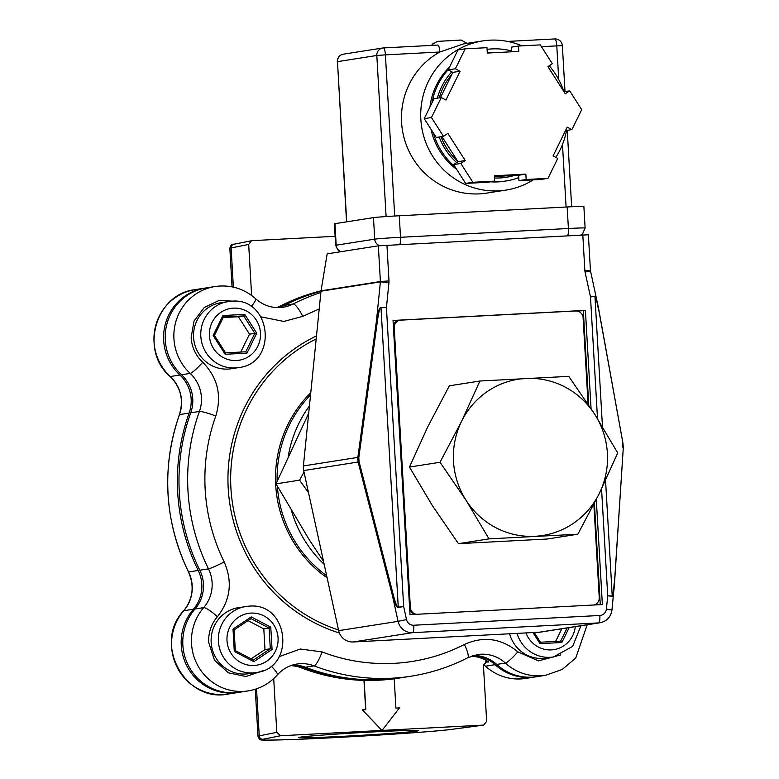 <?xml version="1.0" encoding="UTF-8"?>
<svg xmlns="http://www.w3.org/2000/svg" width="779" height="779" viewBox="0 0 779 779"><rect width="100%" height="100%" fill="white"/><g stroke="black" fill="none" stroke-linecap="round" stroke-linejoin="round"><path stroke-width="1.17" d="M300.207 737.158A60.071 1.363 176.7 0 0 298.708 737.518A60.071 1.363 176.7 0 0 351.28 735.873A60.071 1.363 176.7 0 0 417.116 731.023A60.071 1.363 176.7 0 0 418.615 730.605A60.071 1.363 176.7 0 0 364.699 732.387A60.071 1.363 176.7 0 0 300.207 737.158M582.809 234.937L584.863 270.644L590.443 270.479L588.379 234.781L378.341 245.823L327.17 253.847L321.006 291.015A2.152 2.103 81.1 0 1 320.997 291.19L303.401 465.939A14.382 14.003 81.1 0 0 303.674 470.565L338.67 630.659A14.382 14.003 81.1 0 0 353.179 641.974L539.253 632.227A14.382 14.003 81.1 0 0 540.655 632.081L600.044 622.762A14.382 14.003 -98.9 0 1 598.652 622.908L539.253 632.227M594.922 296.205A2.152 1.831 82.6 0 1 594.952 296.448L590.492 296.926L594.922 296.205L597.425 302.573L623.015 443.582L623.278 448.032L614.008 589.606L612.216 596.208L607.727 595.857L606.393 609.1A7.186 7.001 -98.9 0 1 599.84 615.478L413.766 625.235A7.186 7.001 -98.9 0 1 406.511 619.578L403.668 606.559L398.303 607.416C396.647 607.571 394.671 603.53 392.373 595.292L393.278 594.854L359.041 461.596L358.126 462.025L357.775 459.727L357.863 457.4L358.807 457.663L377.464 320.597L376.52 320.335C377.854 311.814 379.344 307.51 380.999 307.423L386.433 307.617L388.964 282.417L380.395 281.871L376.52 320.335L357.863 457.4L303.401 465.939M256.106 672.559C296.127 668.372 289.048 601.992 249.037 606.169L238.52 607.639A33.429 32.562 81.1 0 0 211.313 644.048A33.429 32.562 81.1 0 0 245.628 674.03A33.429 32.562 81.1 0 0 248.881 673.689L256.106 672.559A33.429 32.562 -98.9 0 1 252.854 672.9A33.429 32.562 -98.9 0 1 218.539 642.909A33.429 32.562 -98.9 0 1 245.745 606.51A33.429 32.562 -98.9 0 1 249.007 606.169M509.612 633.775A33.429 32.562 81.1 0 0 542.924 658.45A33.429 32.562 81.1 0 0 546.176 658.109L553.402 656.979A33.429 32.562 -98.9 0 1 550.149 657.32A33.429 32.562 -98.9 0 1 517.042 633.385M238.52 367.61C278.541 363.423 271.462 297.042 231.46 301.22L220.944 302.69A33.429 32.562 81.1 0 0 193.728 339.099A33.429 32.562 81.1 0 0 228.043 369.08A33.429 32.562 81.1 0 0 231.295 368.74L238.52 367.61A33.429 32.562 -98.9 0 1 235.268 367.951A33.429 32.562 -98.9 0 1 200.953 337.969A33.429 32.562 -98.9 0 1 228.169 301.561A33.429 32.562 -98.9 0 1 231.421 301.22M308.718 413.172L276.029 483.856L299.564 480.166L308.484 492.61M235.852 301.288L218.996 300.49L204.341 307.403L194.059 320.958L191.147 337.55A35.941 35.016 81.1 0 0 202.735 362.274C217.672 377.562 222.015 395.469 215.783 415.996C207.302 439.794 203.777 464.381 205.179 489.748C206.698 515.114 213.037 539.185 224.196 561.961A14.382 0.993 153.8 0 1 208.49 568.855A34.889 33.994 -98.9 0 1 203.679 607.63A50.323 49.019 81.1 0 0 191.527 643.736A50.323 49.019 81.1 0 0 243.389 691.392A50.323 49.019 81.1 0 0 248.287 690.885C259.826 688.948 269.524 683.611 277.373 674.857C282.719 668.927 289.243 665.324 296.945 664.039A34.889 33.994 -98.9 0 1 314.054 665.87A197.7 192.579 81.1 0 0 391.73 678.227A197.7 192.579 81.1 0 0 410.981 676.221C430.855 673.075 449.765 666.931 467.721 657.758L477.498 654.584A34.889 33.994 -98.9 0 1 505.376 663.065A50.323 49.019 81.1 0 0 540.684 675.812A50.323 49.019 81.1 0 0 545.582 675.305L536.916 676.669A50.323 49.019 81.1 0 1 532.018 677.175A50.323 49.019 81.1 0 1 496.71 664.429A34.889 33.994 81.1 0 0 473.233 655.548M279.174 656.658L300.324 649.024L322.087 651.916C344.961 660.728 368.973 664.545 394.116 663.367C419.229 661.916 442.657 655.616 464.381 644.457A14.382 3.097 62.9 0 1 467.721 657.758M224.196 561.961C232.755 581.709 230.496 599.957 217.409 616.715A14.382 2.512 -139.1 0 0 203.679 607.63L195.013 608.993A50.323 49.019 81.1 0 0 187.739 664.224A50.323 49.019 81.1 0 0 234.722 692.755A50.323 49.019 81.1 0 0 239.62 692.249L248.287 690.885M278.853 307.617A34.889 33.994 81.1 0 0 284.52 305.349L293.186 303.985A34.889 33.994 -98.9 0 1 283.205 307.228A34.889 33.994 -98.9 0 1 279.953 307.578M322.087 651.916A14.382 2.834 111 0 1 314.054 665.87L305.387 667.233A197.7 192.579 81.1 0 0 383.064 679.58A197.7 192.579 81.1 0 0 402.305 677.574L410.981 676.221M533.177 179.881A75.485 73.528 -98.9 0 1 505.99 190.086A75.485 73.528 -98.9 0 1 498.638 190.855A75.485 73.528 -98.9 0 1 421.157 123.14A75.485 73.528 -98.9 0 1 482.6 40.936A75.485 73.528 -98.9 0 1 489.952 40.167A75.485 73.528 -98.9 0 1 521.979 45.844M549.224 65.767A75.485 73.528 -98.9 0 1 563.889 91.581M566.537 130.444A75.485 73.528 -98.9 0 1 555.836 157.377M394.7 216.017L385.41 54.861L439.823 52.008A75.485 73.528 81.1 0 0 404.301 138.73A75.485 73.528 81.1 0 0 479.377 193.874A75.485 73.528 81.1 0 0 486.729 193.104L505.99 190.086M487.294 52.943A62.904 61.278 -98.9 0 1 492.922 52.378A62.904 61.278 -98.9 0 1 499.767 52.407M514.325 175.47A62.904 61.278 -98.9 0 1 500.167 177.943A62.904 61.278 -98.9 0 1 494.499 177.972M487.089 49.35A66.497 64.774 -98.9 0 1 491.919 48.911A66.497 64.774 -98.9 0 1 511.462 50.947M518.765 177.593A66.497 64.774 -98.9 0 1 506.048 180.981A66.497 64.774 -98.9 0 1 499.573 181.653A66.497 64.774 -98.9 0 1 491.831 181.585M490.39 181.819A66.497 64.774 81.1 0 0 498.122 181.887A66.497 64.774 81.1 0 0 504.597 181.205L506.048 180.981M303.781 667.476L301.366 667.856A197.7 192.579 81.1 0 0 363.968 680.398L364.134 680.369A197.7 192.579 81.1 0 0 379.207 680.184A197.7 192.579 81.1 0 0 394.213 678.801A197.7 192.579 81.1 0 0 398.293 678.207L400.708 677.827A197.7 192.579 -98.9 0 1 381.457 679.833A197.7 192.579 -98.9 0 1 303.781 667.476A34.889 33.994 81.1 0 0 291.901 665.256M536.118 676.785A50.323 49.019 -98.9 0 1 535.309 676.912A50.323 49.019 -98.9 0 1 530.411 677.428A50.323 49.019 -98.9 0 1 495.103 664.682A34.889 33.994 81.1 0 0 472.454 655.791M278.035 307.617A34.889 33.994 81.1 0 0 282.913 305.592A197.7 192.579 -98.9 0 1 321.006 291.054M276.808 307.588A34.889 33.994 81.1 0 0 280.508 305.972L282.913 305.592M238.812 692.365A50.323 49.019 -98.9 0 1 238.014 692.492A50.323 49.019 -98.9 0 1 233.116 693.008A50.323 49.019 -98.9 0 1 186.132 664.468A50.323 49.019 -98.9 0 1 193.406 609.246A34.889 33.994 81.1 0 0 198.207 570.471A197.7 192.579 -98.9 0 1 189.131 413.055A34.889 33.994 81.1 0 0 179.9 375.02A50.323 49.019 -98.9 0 1 165.567 323.285A50.323 49.019 -98.9 0 1 204.838 288.123A50.323 49.019 -98.9 0 1 205.646 287.996M401.506 677.701A197.7 192.579 -98.9 0 1 400.708 677.827M301.366 667.856A34.889 33.994 81.1 0 0 290.742 665.656M485.229 661.848L488.852 662.023A34.889 33.994 81.1 0 0 471.285 656.2M378.341 245.823L380.395 281.521L321.045 290.83A197.7 192.579 81.1 0 0 280.508 305.972M394.213 678.801L395.898 708.101L399.403 707.916L382.099 730.42L362.323 709.864L381.944 730.439L280.518 735.756L276.808 732.348L273.711 678.606M363.968 680.398L365.663 709.688M362.323 709.864L365.818 709.679L364.134 680.369M488.852 662.023L487.021 661.42L483.428 665.188L486.661 721.354L483.642 725.103L382.099 730.42M335.126 236.31L251.968 240.662L233.953 244.226A3.593 3.544 78.7 0 0 231.11 247.946L233.369 287.12M251.617 295.445L248.676 244.44L251.481 240.73M467.166 43.4L461.129 40.05L437.379 41.394L432.17 44.53M460.477 40.06L437.379 41.394M431.527 45.406L433.387 43.157M580.764 235.044L582.595 233.914L585.117 228.013L583.88 206.484A21.569 0.487 176.7 0 0 567.161 206.971L568.407 228.5L400.523 237.293A21.569 0.487 176.7 0 0 374.718 239.153L336.187 245.19A21.569 0.487 176.7 0 0 335.642 245.336L334.405 223.807A21.569 0.487 176.7 0 1 334.951 223.67L373.472 217.623L374.718 239.153A7.186 7.001 81.1 0 0 379.772 245.677M399.627 244.538A7.186 1.616 87 0 0 400.523 237.293L399.276 215.773A21.569 0.487 176.7 0 0 373.472 217.623M399.276 215.773L567.161 206.971M511.511 51.794L511.248 47.168L518.473 46.029L540.295 44.89L552.321 63.703L547.929 66.624L565.281 93.762L569.673 90.841L581.699 109.654L571.903 129.606L565.515 130.609M518.473 46.029L518.775 51.414L487.303 53.06L486.992 47.685L465.17 48.824L455.374 68.776L460.077 71.23L445.948 100.024L441.255 97.57L434.03 98.699L424.234 118.651L431.459 117.522L441.255 97.57M424.234 118.651L436.259 137.464L443.485 136.335L431.459 117.522M443.485 136.335L447.876 133.404L465.229 160.542L460.837 163.473L453.612 164.603L465.638 183.416L472.863 182.286L460.837 163.473M465.638 183.416L487.459 182.276L494.684 181.137L472.863 182.286M494.684 181.137L494.373 175.762L525.854 174.107L526.166 179.491L518.941 180.621L540.762 179.482L547.988 178.352L526.166 179.491M571.903 129.606L567.209 127.152L553.08 155.936L557.774 158.39L547.988 178.352M455.374 68.776L448.149 69.915L457.945 49.953L465.17 48.824M440.417 97.696L452.852 72.369L460.077 71.23M465.229 160.542L458.003 161.672L441.956 136.578M525.854 174.107L518.629 175.246L494.422 176.512M563.977 91.727L569.673 90.841M518.629 175.246L518.941 180.621M458.003 161.672L453.612 164.603M448.149 69.915L452.852 72.369M454.809 166.482A66.497 64.774 -98.9 0 1 433.406 133.005M431.965 102.906A66.497 64.774 -98.9 0 1 448.305 69.613M449.551 67.062A66.497 64.774 81.1 0 0 429.95 107.015M430.982 129.207A66.497 64.774 81.1 0 0 456.582 169.247M451.83 74.443A61.103 59.525 81.1 0 0 439.278 97.872M440.992 136.724A61.103 59.525 81.1 0 0 457.594 161.039M456.66 162.577A62.904 61.278 -98.9 0 1 439.22 137.007M437.379 98.173A62.904 61.278 -98.9 0 1 451.801 71.814M482.6 40.936L463.339 43.955L439.823 52.008A7.186 1.616 -93 0 0 437.837 45.085L437.837 45.085A7.186 1.616 -93 0 0 437.798 45.085L383.463 47.928M386.102 216.552L376.812 55.475L385.41 54.861A7.186 1.616 87 0 0 383.434 47.928A7.186 7.186 0 0 0 382.693 48.006L343.364 54.179A7.186 7.001 81.1 0 0 337.482 61.648L376.812 55.475A7.186 7.001 -98.9 0 1 383.395 47.938A7.186 1.616 87 0 1 383.434 47.928L437.876 45.085M593.861 504.325L599.246 597.62A7.186 7.001 -98.9 0 1 593.822 605.001M414.934 614.378A7.186 7.001 -98.9 0 1 409.725 609.918M416.609 614.29A7.186 7.001 -98.9 0 1 410.367 607.523L409.598 607.639M393.463 327.803L394.232 327.686L410.367 607.523M393.337 325.603A7.186 7.001 -98.9 0 1 398.994 320.393L400.114 320.218A7.186 7.001 -98.9 0 1 400.815 320.14L575.7 310.977A7.186 7.001 -98.9 0 1 583.111 317.793L588.087 404.097M394.232 327.686A7.186 7.001 -98.9 0 1 400.114 320.218M479.893 381.019L449.337 385.809L427.827 426.688L409.462 467.059L432.374 505.61L458.442 543.664L547.296 539.01L577.852 534.219L599.363 493.341L617.728 452.959L594.815 414.409L568.748 376.364L479.893 381.019L461.538 421.4L440.018 462.268L409.462 467.059M458.442 543.664L488.998 538.873L577.852 534.219M440.018 462.268L466.085 500.322L488.998 538.873M466.085 500.322A79.078 77.033 -98.9 0 1 461.538 421.4A79.078 77.033 -98.9 0 1 525.903 378.438A79.078 77.033 -98.9 0 1 594.815 414.409A79.078 77.033 -98.9 0 1 599.363 493.341A79.078 77.033 -98.9 0 1 534.998 536.293A79.078 77.033 -98.9 0 1 466.085 500.322M305.387 667.233A34.889 33.994 81.1 0 0 292.68 665.013M195.013 608.993A34.889 33.994 81.1 0 0 199.813 570.218L208.49 568.855A197.7 192.579 81.1 0 1 187.982 490.984A197.7 192.579 81.1 0 1 199.405 411.448L190.738 412.802A197.7 192.579 81.1 0 0 199.813 570.218M190.738 412.802A34.889 33.994 81.1 0 0 181.507 374.767L190.173 373.404A34.889 33.994 -98.9 0 1 199.405 411.448A14.382 1.587 -160.3 0 1 215.783 415.996M202.735 362.274A14.382 2.045 132.8 0 1 190.173 373.404A50.323 49.019 81.1 0 1 175.84 321.669A50.323 49.019 81.1 0 1 215.111 286.506L206.445 287.87A50.323 49.019 81.1 0 0 167.173 323.032A50.323 49.019 81.1 0 0 181.507 374.767M320.987 291.239A197.7 192.579 81.1 0 0 284.52 305.349M324.171 564.337A118.622 115.545 -98.9 0 1 291.512 510.878M288.376 455.608A118.622 115.545 -98.9 0 1 309.448 405.927M319.205 308.961L302.739 316.352A14.382 3.097 -117.1 0 0 293.186 303.985A197.7 192.579 81.1 0 1 320.86 292.495M304.014 472.132L299.564 480.166M276.029 483.856L309.146 539.574L323.538 561.416M240.74 352.059L249.523 334.162L238.393 316.751L223.222 317.54M214.439 335.447L213.144 335.476L225.16 354.279L246.972 353.14L256.758 333.188L254.821 333.324L243.691 315.914L223.495 316.975L214.439 335.447L225.569 352.848L245.765 351.796L254.821 333.324L249.523 334.162M256.758 333.188L244.733 314.385L243.691 315.914L238.393 316.751M244.733 314.385L222.93 315.534L223.495 316.975M222.93 315.534L213.144 335.476M225.16 354.279L225.569 352.848M246.972 353.14L245.765 351.796M555.622 641.429L561.834 628.76M534.228 632.49L540.451 642.217L560.637 641.156L567.131 627.923M532.953 632.558L540.042 643.649L561.854 642.5L560.637 641.156M561.854 642.5L569.167 627.611M540.042 643.649L540.451 642.217M251.13 658.859L264.996 649.598L263.808 628.887L247.995 620.639M253.409 660.047L253.827 661.653L272.066 649.482L270.294 648.771L269.106 628.059L251.013 618.623L234.128 629.89L235.316 650.601L253.409 660.047L270.294 648.771L264.996 649.598M272.066 649.482L270.771 627.105L269.106 628.059L263.808 628.887M270.771 627.105L251.247 616.91L232.999 629.091L234.294 651.458L235.316 650.601M234.294 651.458L253.827 661.653M251.247 616.91L251.013 618.623M232.999 629.091L234.128 629.89M576.966 311.035L583.315 310.694L588.758 405.119M594.416 503.224L600.268 604.67M606.393 609.1L611.943 610.074L614.495 583.549L623.278 448.032L623.015 443.582L598.642 308.766L590.492 270.849L585.078 272.134L590.492 296.926L597.512 418.674M596.305 499.495L602.371 604.553L409.997 614.641L393.035 320.451L585.409 310.373L591.066 408.624M583.315 310.694L585.409 310.373M393.044 320.666L399.345 320.335M602.459 426.668L594.952 296.448C595.701 296.536 596.831 300.723 598.35 309.02M614.164 583.286C613.609 591.621 612.956 595.847 612.226 595.964L607.727 595.857L601.554 488.832M612.216 596.208A2.152 1.821 -85.1 0 0 612.226 595.964L605.556 480.39M398.303 607.416A2.152 1.139 -98 0 1 398.264 607.172C397.076 607.162 395.411 603.053 393.278 594.854M403.668 606.559L398.264 607.172L380.999 307.666L386.433 307.617L403.668 606.559M377.464 320.597C378.643 312.155 379.821 307.851 380.999 307.666A2.152 1.139 89.8 0 1 380.999 307.423M251.023 613.092A26.243 25.561 -98.9 0 1 278.064 637.943A26.243 25.561 -98.9 0 1 254.042 665.47A26.243 25.561 -98.9 0 1 227.001 640.62A26.243 25.561 -98.9 0 1 251.023 613.092M575.272 626.647A26.243 25.561 -98.9 0 1 551.337 649.89A26.243 25.561 -98.9 0 1 525.961 632.918M233.437 308.143A26.243 25.561 -98.9 0 1 260.478 332.993A26.243 25.561 -98.9 0 1 236.456 360.521A26.243 25.561 -98.9 0 1 209.415 335.671A26.243 25.561 -98.9 0 1 233.437 308.143M339.401 633.025A159.646 155.518 -98.9 0 1 228.432 491.705A159.646 155.518 -98.9 0 1 316.498 335.885M316.186 338.933A157.105 153.035 81.1 0 0 231.129 491.432A157.105 153.035 81.1 0 0 338.524 629.977M217.409 616.715A35.941 35.016 81.1 0 0 208.723 642.5L214.478 660.241L228.276 672.793L245.95 676.532L263.497 670.466M302.739 316.352L283.848 321.435L261.004 316.858M251.179 306.673A14.382 2.064 -47.7 0 0 255.746 298.824C262.766 305.017 270.819 307.939 279.885 307.578L283.205 307.228M464.381 644.457C483.574 635.839 501.403 638.303 517.85 651.857A14.382 2.064 132.3 0 1 505.376 663.065L496.71 664.429M327.112 577.794A119.674 116.577 -98.9 0 1 310.772 392.704M310.558 394.895A118.622 115.545 81.1 0 0 277.139 481.237M277.382 486.271A118.622 115.545 81.1 0 0 326.654 575.71M495.103 664.682L485.473 666.191A50.323 49.019 81.1 0 0 520.781 678.937A50.323 49.019 81.1 0 0 525.679 678.431L535.309 676.912M193.406 609.246L183.776 610.755A50.323 49.019 81.1 0 0 176.502 665.987A50.323 49.019 81.1 0 0 223.485 694.517A50.323 49.019 81.1 0 0 228.383 694.011L238.014 692.492M179.452 414.71L179.404 414.613C183.883 400.036 180.796 387.329 170.163 376.51C139.295 350.686 155.654 293.751 195.208 289.632A50.323 49.019 81.1 0 0 155.936 324.794A50.323 49.019 81.1 0 0 170.27 376.53L179.9 375.02M170.163 376.51A3.593 0.506 -47.2 0 0 170.27 376.53A34.889 33.994 81.1 0 1 179.501 414.564A197.7 192.579 81.1 0 0 188.576 571.981L198.207 570.471M485.336 666.064A3.593 0.516 -47.7 0 0 485.366 666.172A3.593 0.516 -47.7 0 0 485.473 666.191A34.889 33.994 81.1 0 0 483.447 664.487M189.131 413.055L179.404 414.613C161.195 468.179 164.223 520.635 188.479 571.971L188.576 571.981A34.889 33.994 81.1 0 1 183.776 610.755A3.593 0.623 40.9 0 0 183.678 610.794C192.997 598.944 194.594 586.003 188.479 571.971L188.528 571.883M276.808 732.348L259.241 735.863L256.534 688.84M280.518 735.756L262.99 739.252A97.054 2.201 176.7 0 0 336.995 737.489A97.054 2.201 176.7 0 0 451.44 729.378L483.369 725.122M248.676 244.44L231.11 247.946A100.647 2.279 176.7 0 0 229.844 248.384L232.064 286.847M451.44 729.378A3.593 3.437 82.4 0 0 451.713 729.358C435.208 731.754 350.862 737.236 300.451 739.213C272.192 740.235 258.949 740.391 260.731 739.661C260.059 740.099 259.144 738.979 257.976 736.301A100.647 2.279 -3.3 0 1 259.241 735.863A3.593 3.544 78.7 0 0 262.99 739.252M483.642 725.103L451.713 729.358A3.593 3.437 82.4 0 0 451.976 729.31M341.085 251.666A7.186 7.001 81.1 0 1 336.187 245.19L334.951 223.67M585.117 228.013A21.569 0.487 176.7 0 0 568.407 228.5A7.186 1.616 87 0 1 567.511 235.745M565.009 91.571L562.37 45.718L556.79 45.873L558.738 79.643M562.477 144.436L566.09 207.029M541.434 46.682L556.79 45.873A7.186 1.616 -93 0 0 554.814 38.95A7.186 1.616 -93 0 0 554.775 38.95L507.587 41.423L554.814 38.95A7.186 7.186 0 0 1 562.37 45.718M346.713 221.82L337.482 61.648L346.528 221.849M271.043 666.035A14.382 2.522 41.4 0 1 277.373 674.857M517.85 651.857L538.474 660.894L560.812 654.886M353.179 641.974L412.578 632.665L598.652 622.908A7.186 1.616 87 0 0 599.84 615.478M413.766 625.235A7.186 1.616 87 0 1 412.578 632.665A14.382 14.003 -98.9 0 1 398.069 621.35L338.67 630.659M303.674 470.565L358.126 462.025L392.373 595.292L398.069 621.35L406.511 619.578M320.997 291.19L380.395 281.871A2.152 2.103 -98.9 0 0 380.395 281.521L389.003 280.907L386.939 245.2M584.863 270.644L585.078 272.134M389.003 280.907L388.964 282.417M622.723 443.835L622.947 447.759M359.041 461.596L358.807 457.663M553.402 656.979L572.662 646.375L580.959 625.761M195.208 289.632L204.838 288.123M525.679 678.431C510.498 680.476 497.051 676.396 485.366 666.172L483.447 664.545M228.383 694.011C184.983 703.349 152.577 642.928 183.678 610.794M257.976 736.301L255.269 689.259M229.844 248.384C230.613 245.258 231.986 243.876 233.953 244.226M335.642 245.336L338.349 250.556L340.55 251.753M567.248 130.336L571.65 206.747M343.364 54.179A7.186 7.186 0 0 0 337.297 61.697M587.191 624.777L575.769 657.992L562.253 669.443L545.582 675.305M215.111 286.506C230.457 284.442 244.002 288.551 255.746 298.824M611.943 610.074C610.833 617.017 606.86 621.253 600.044 622.762"/></g></svg>
